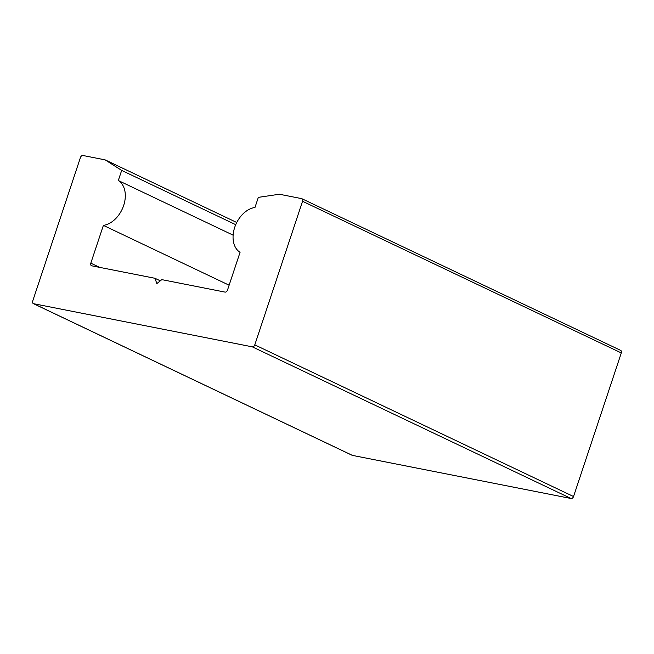 <?xml version="1.0" encoding="UTF-8"?>
<svg xmlns="http://www.w3.org/2000/svg" width="654" height="654" viewBox="0 0 654 654"><rect width="100%" height="100%" fill="white"/><g stroke="black" fill="none" stroke-linecap="round" stroke-linejoin="round"><path stroke-width="0.98" d="M229.121 285.201L103.389 225.377A24.599 17.135 -64.6 0 0 123.663 205.479A24.599 17.135 -64.6 0 0 118.309 180.529L121.677 170.408L105.155 159.878L82.944 155.497A2.461 1.717 115.4 0 0 80.467 157.475L32.7 301.061A2.461 1.717 115.4 0 0 33.354 303.619A2.461 1.717 115.4 0 0 33.64 303.709L252.305 346.841A2.461 1.717 115.4 0 0 254.782 344.862L302.549 201.277A2.461 1.717 115.4 0 0 301.895 198.718A2.461 1.717 115.4 0 0 301.608 198.62L279.405 194.238L258.338 197.361L254.97 207.482A24.599 17.135 -64.6 0 0 234.704 227.379A24.599 17.135 -64.6 0 0 240.059 252.33L227.486 290.123A2.461 1.717 -64.6 0 1 225.009 292.101L161.8 279.634L156.837 283.591L154.965 278.285L160.304 280.828M118.309 180.529L233.118 235.154M620.36 350.291A2.461 1.717 115.4 0 1 620.646 350.381A2.461 1.717 115.4 0 1 621.3 352.939L573.533 496.525A2.461 1.717 115.4 0 1 571.056 498.503L352.392 455.38A2.461 1.717 115.4 0 1 352.105 455.282A2.461 1.717 115.4 0 1 351.852 455.119M103.389 225.377L90.816 263.161A2.461 1.717 -64.6 0 0 91.47 265.72A2.461 1.717 -64.6 0 0 91.756 265.818L154.965 278.285M121.677 170.408L235.726 224.674M105.155 159.878L236.748 222.491M254.782 344.862L573.533 496.525M302.549 201.277L621.3 352.939M90.816 263.161L99.678 267.38M33.64 303.709L352.392 455.38M252.305 346.841L571.056 498.503M301.895 198.718L620.646 350.381M33.354 303.619L352.105 455.282"/></g></svg>
